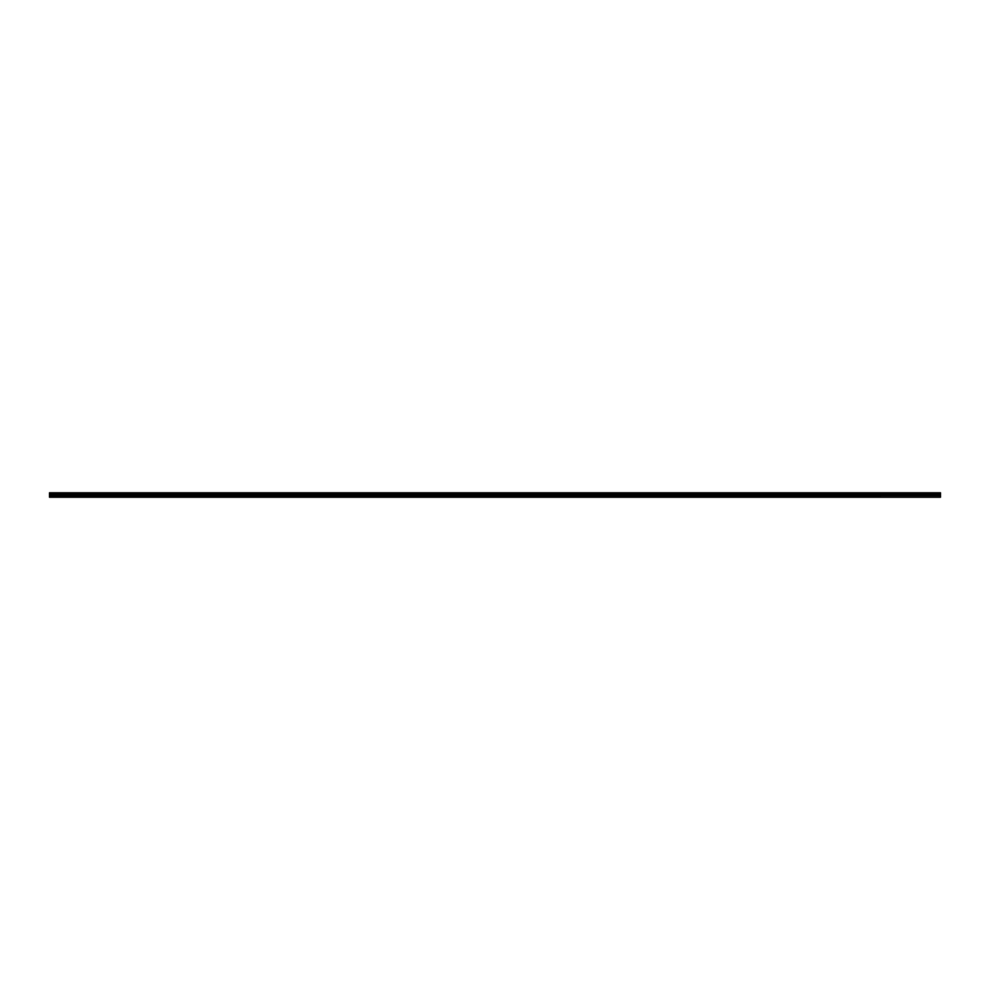 <?xml version="1.0" encoding="UTF-8"?>
<svg xmlns="http://www.w3.org/2000/svg" width="990" height="990" viewBox="0 0 990 990"><rect width="100%" height="100%" fill="white"/><g stroke="black" fill="none" stroke-linecap="round" stroke-linejoin="round"><path stroke-width="1.49" d="M49.5 494.864L940.5 494.864L49.5 494.357L940.5 494.394L49.5 494.295L940.5 494.319L940.5 492.772L49.5 492.772L49.5 497.228L940.5 497.228L49.5 496.93M940.5 494.864L49.5 495M940.5 495L49.5 495.136M940.5 495.136L49.5 495.606L940.5 495.631L49.5 495.681L940.5 495.705L940.5 496.93M940.5 493.07L49.5 493.07M940.5 494.369L49.5 494.369M940.5 495.644L49.5 495.644"/></g></svg>
